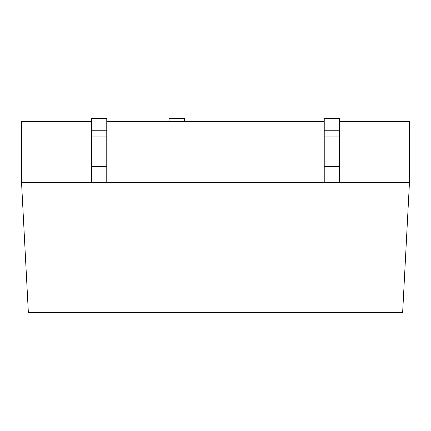 <?xml version="1.0" encoding="UTF-8"?>
<svg xmlns="http://www.w3.org/2000/svg" width="431" height="431" viewBox="0 0 431 431"><rect width="100%" height="100%" fill="white"/><g stroke="black" fill="none" stroke-linecap="round" stroke-linejoin="round"><path stroke-width="0.65" d="M91.496 182.41L106.764 182.41L91.496 182.41M324.236 182.41L339.504 182.41L324.236 182.41M28.354 312.475L21.55 182.669L21.55 121.58L91.496 121.58L21.55 121.58L21.55 182.669L28.354 312.475L402.646 312.475L28.354 312.475M409.45 182.669L402.646 312.475L409.45 182.669L21.55 182.669L409.45 182.669L409.45 121.58L409.45 182.669M106.764 121.58L324.236 121.58L106.764 121.58M339.504 121.58L409.45 121.58L339.504 121.58M169.076 121.58L169.076 118.525L184.344 118.525L184.344 121.58L184.344 118.525L169.076 118.525L169.076 121.58M91.496 130.744L106.764 130.744L106.764 118.525L91.496 118.525L91.496 130.744L91.496 118.525L106.764 118.525L106.764 182.669L106.764 130.744L91.496 130.744L91.496 136.077L91.496 130.744M91.496 182.669L91.496 136.077L106.764 136.077L91.496 136.077L91.496 166.668L106.764 166.668L91.496 166.668L91.496 182.669M339.504 182.669L339.504 166.668L324.236 166.668L324.236 182.669L324.236 166.668L339.504 166.668L339.504 136.077L324.236 136.077L324.236 166.668L324.236 136.077L339.504 136.077L339.504 130.744L324.236 130.744L324.236 136.077L324.236 118.525L339.504 118.525L339.504 182.669M324.236 130.744L339.504 130.744L339.504 118.525L324.236 118.525L324.236 130.744"/></g></svg>
